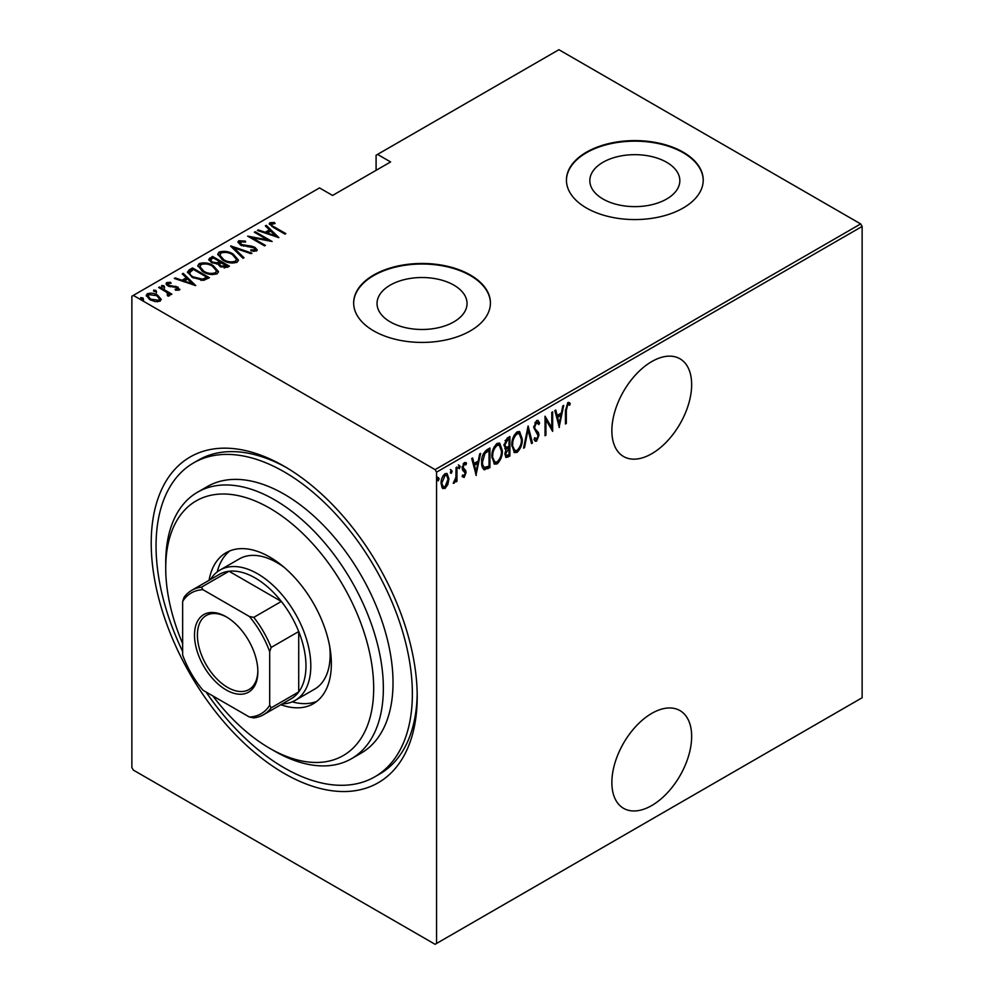 <?xml version="1.0" encoding="UTF-8"?>
<svg xmlns="http://www.w3.org/2000/svg" width="994" height="994" viewBox="0 0 994 994"><rect width="100%" height="100%" fill="white"/><g stroke="black" fill="none" stroke-linecap="round" stroke-linejoin="round"><path stroke-width="1.49" d="M284.209 466.285L284.209 466.285A188.077 108.594 60 0 1 417.207 696.632A188.077 108.594 60 0 1 284.209 773.419A188.077 108.594 60 0 1 151.212 543.072A188.077 108.594 60 0 1 284.209 466.285M206.044 691.998A181.243 104.643 -120 0 0 284.209 767.84A181.243 104.643 -120 0 0 374.825 776.811L379.671 774.015A181.243 104.643 -120 0 0 417.182 693.8M651.753 713.394A56.422 32.578 120 0 0 614.901 763.119A56.422 32.578 120 0 0 623.549 808.321A56.422 32.578 120 0 0 651.753 805.538A56.422 32.578 120 0 0 688.618 755.813A56.422 32.578 120 0 0 679.971 710.598A56.422 32.578 120 0 0 651.753 713.394M651.753 361.58A56.422 32.578 120 0 0 614.901 411.305A56.422 32.578 120 0 0 623.549 456.519A56.422 32.578 120 0 0 651.753 453.724A56.422 32.578 120 0 0 688.618 403.999A56.422 32.578 120 0 0 679.971 358.784A56.422 32.578 120 0 0 651.753 361.58M390.22 321.87A45.003 25.981 0 0 0 439.261 327.511A45.003 25.981 0 0 0 467.043 303.505A45.003 25.981 0 0 0 453.86 285.129A45.003 25.981 0 0 0 404.819 279.5A45.003 25.981 0 0 0 377.037 303.505A45.003 25.981 0 0 0 390.22 321.87M603.01 199.024A45.003 25.981 0 0 0 652.052 204.652A45.003 25.981 0 0 0 679.834 180.647A45.003 25.981 0 0 0 666.651 162.283A45.003 25.981 0 0 0 617.609 156.642A45.003 25.981 0 0 0 589.827 180.647A45.003 25.981 0 0 0 603.01 199.024M586.472 208.007A68.387 39.487 0 0 0 660.998 216.568A68.387 39.487 0 0 0 703.218 180.088A68.387 39.487 0 0 0 683.189 152.169A68.387 39.487 0 0 0 608.651 143.608A68.387 39.487 0 0 0 566.431 180.088A68.387 39.487 0 0 0 586.472 208.007M703.218 180.374A68.387 39.487 0 0 0 683.189 152.728A68.387 39.487 0 0 0 608.875 144.118A68.387 39.487 0 0 0 566.443 180.374M373.682 330.865A68.387 39.487 0 0 0 448.207 339.426A68.387 39.487 0 0 0 490.427 302.946A68.387 39.487 0 0 0 470.398 275.027A68.387 39.487 0 0 0 395.873 266.467A68.387 39.487 0 0 0 353.653 302.946A68.387 39.487 0 0 0 373.682 330.865M490.427 303.22A68.387 39.487 0 0 0 470.398 275.587A68.387 39.487 0 0 0 396.097 266.964A68.387 39.487 0 0 0 353.653 303.22M436.552 943.468L435.099 944.3L133.32 770.077L131.867 767.554L131.867 296.249L133.32 295.404L435.099 469.628L860.68 223.923L862.133 226.446L862.133 697.751L436.552 943.468L436.552 472.15L435.099 469.628M447.884 484.476L445.014 488.501L442.144 487.805L441.1 483.32C440.926 479.68 442.218 476.474 445.014 473.716L447.051 473.542L448.915 478.81L447.884 484.476L447.089 484.016M442.989 488.65L442.144 487.805M456.942 467.068L456.942 481.357L456.084 481.854L456.084 479.754L454.121 483.233L453.264 483.246L455.898 477.381L456.084 467.578L456.942 467.068M464.943 472.013L462.508 469.951L462.16 467.938L464.347 462.545L466.497 463.241L465.9 464.906L464.372 464.285L463.018 467.366L465.714 470.597L466.062 472.597L464.123 477.468L462.16 476.561L462.769 474.983L464.148 475.691L465.192 473.169L463.502 470.982M464.297 475.592L463.154 476.909L464.123 477.468L462.16 476.561M462.769 474.983L464.148 475.691M465.813 462.483L466.497 463.241L465.527 462.682L465.018 464.111M465.9 464.906L463.105 463.962M462.061 466.807L462.309 468.025L464.745 469.566M488.961 466.124L488.961 467.018L483.743 469.317L484.712 469.876C482.45 468.721 481.444 466.198 481.68 462.309C481.27 457.414 482.985 453.252 486.811 449.822L489.93 448.033L489.93 467.578L483.941 469.628M504.84 448.692L506.021 449.276L504.033 445.436L507.213 438.056L509.897 436.503L509.897 456.047L506.033 457.513L504.902 454.084L506.021 449.276L505.263 449.052M528.125 425.979L532.461 443.013L531.517 443.56L528.013 429.806L524.509 447.611L523.565 448.157L528.125 425.979M551.782 412.324L552.652 411.814L552.652 431.359L545.917 419.841L545.917 435.248L545.047 435.745L545.047 416.2L551.782 427.693L551.782 412.324M566.319 410.472L566.319 423.469L565.449 423.978L565.449 410.771L567.798 402.57L570.221 403.427L569.699 405.229L567.723 404.62L566.319 410.472L565.449 409.975M569.699 405.229L567.723 404.62M862.133 226.446L436.552 472.15M559.373 427.482L554.814 410.572L555.758 410.025L557.149 415.48L561.374 413.044L562.766 405.974L563.71 405.428L559.088 427.308M536.611 420.574L538.089 420.499L539.63 423.109L538.773 424.587L536.586 422.599L534.635 427.035L534.996 428.749L538.425 432.539L538.972 435.198L536.574 441.137L535.294 441.199L533.989 439.336L534.797 437.658L536.685 439.075L538.102 435.782L533.766 427.507L536.611 420.574M535.617 422.04L537.543 422.574L535.617 422.04L534.847 422.761M534.511 438.255L536.685 439.075M522.26 439.05C522.558 443.995 520.844 448.443 517.116 452.369L514.407 452.568L511.848 445.15C511.562 440.193 513.289 435.77 517.042 431.881L519.688 431.694L522.26 439.05L521.365 438.528M502.305 450.568C502.591 455.525 500.877 459.973 497.162 463.9L494.44 464.099L491.881 456.681C491.595 451.723 493.322 447.3 497.075 443.399L499.721 443.212L502.305 450.568L501.398 450.058M476.263 475.467L471.703 458.557L472.647 458.01L474.039 463.465L478.263 461.03L479.655 453.96L480.599 453.413L475.964 475.294M458.371 464.881L460.197 466.571L459.34 468.696L458.47 467.578L459.34 465.44L460.197 466.571L459.34 465.44M458.557 468.249L459.34 468.696L458.47 467.578M450.332 469.516L452.171 471.206L451.301 473.33L450.431 472.212L451.301 470.075L452.171 471.206L451.301 470.075M450.531 472.883L451.301 473.33L450.431 472.212M437.323 477.033L439.149 478.723L438.279 480.847L437.422 479.729L438.279 477.592L439.149 478.723L438.279 477.592M437.509 480.4L438.279 480.847L437.422 479.729M860.68 223.923L558.901 49.7L376.092 155.238L376.092 170.322M157.648 296.287L161.003 299.418L160.171 301.145L155.263 301.617L149.833 299.679L146.205 295.429L147.373 293.752C151.15 292.708 154.579 293.18 157.648 295.168L161.314 299.467M159.525 286.98L171.9 294.125L171.03 294.622L169.204 293.565L169.278 295.877L167.998 296.137L167.178 295.081L168.259 294.323L167.924 296.026L166.88 292.435L158.655 287.477L159.525 286.98L159.525 287.987M169.825 294.994L169.278 295.877M168.259 283.439L168.893 285.377L177.976 287.117L179.28 290.099L175.565 290.223L175.106 289.254L178.088 288.757L178.088 289.875L177.168 287.651L168.085 285.912C166.147 284.918 165.7 283.812 166.719 282.582L170.533 282.308L171.08 283.315L168.259 283.439L167.837 285.179M166.06 283.563L166.719 282.582L166.719 283.7L168.806 283.24M179.864 289.242L179.28 290.099M189.394 269.734L192.513 267.933L209.436 277.711L203.608 280.37L192.513 277.463L187.468 272.045L189.394 269.734L189.394 270.853L192.513 269.051L192.513 267.933M212.48 256.415L229.403 266.181L227.502 267.274L220.221 266.64L217.736 263.919L211.424 262.565L208.728 259.446L212.48 256.415L213.238 257.968M230.707 245.891L251.967 253.147L251.022 253.694L233.851 247.829L244.015 257.744L243.07 258.291L230.707 246.226M254.352 232.223L255.222 231.726L272.157 241.505L252.078 237.678L265.423 245.381L264.553 245.891L247.63 236.112L267.672 239.914L254.352 232.223M271.611 223.774C271.312 225.104 272.294 226.21 274.568 227.104L285.825 233.602L284.955 234.112L273.524 227.514L269.225 223.749L269.946 222.731L274.319 222.457L275.089 223.513L271.25 224.333L271.983 226.582M133.32 295.404L319.509 187.916L332.568 195.445L390.605 161.947L377.546 154.405M278.879 237.616L257.396 230.471L258.341 229.925L265.162 232.261L269.386 229.825L265.348 225.887L266.293 225.34L278.879 237.616M240.473 241.753L241.38 244.536L251.83 246.201L254.961 247.369L257.222 249.941L256.514 251.022L251.06 250.873L250.836 249.805L254.886 249.966L254.166 247.904L240.486 245.021L237.939 241.952L238.746 240.734L245.468 241.132L245.481 242.114L240.473 241.753L239.852 243.828M254.886 249.966L254.886 251.084L254.886 249.966M233.23 254.116L238.448 260.08L237.057 262.267C231.801 263.634 227.079 262.938 222.892 260.167L217.736 254.178L219.189 252.029C224.395 250.699 229.08 251.395 233.23 254.116L233.23 255.147M213.263 265.634L218.494 271.611L217.102 273.785C211.834 275.152 207.112 274.456 202.938 271.697L197.769 265.709L199.222 263.559C204.441 262.23 209.113 262.925 213.263 265.634L213.263 266.678M195.768 285.601L174.285 278.457L175.23 277.91L182.039 280.246L186.263 277.798L182.237 273.872L183.182 273.325L195.768 285.601M161.699 286.595L163.973 286.906L163.973 285.787L164.519 287.104L162.233 286.794L161.699 285.477L163.973 285.787L164.519 287.104M162.233 286.794L161.699 285.477L161.699 286.371M153.66 291.23L155.946 291.54L155.946 290.422L156.493 291.739L154.207 291.428L153.66 290.111L155.946 290.422L156.493 291.739M154.207 291.428L153.66 290.111L153.66 291.006M140.651 298.747L142.925 299.057L142.925 297.939L143.471 299.256L141.185 298.945L140.651 297.628L142.925 297.939L143.471 299.256M141.185 298.945L140.651 297.628L140.651 298.523M286.657 467.727A181.243 104.643 -120 0 0 198.427 460.098L193.594 462.893A181.243 104.643 -120 0 0 182.647 651.48M269.374 224.346L269.946 222.731M269.946 223.849L274.319 223.575M274.319 223.488L274.319 222.457M258.341 230.794L258.341 229.925M265.162 233.13L265.162 232.261M265.423 233.217L269.386 230.931L269.386 229.825M266.069 226.582L266.293 225.34M266.293 226.458L277.425 237.317M267.336 233.006L275.512 235.802L270.679 231.08L267.336 233.006L267.336 233.876M275.512 236.659L275.512 235.802M255.222 232.733L255.222 231.726M267.672 240.026L269.585 241.132M252.078 238.684L252.078 237.678M250.165 237.578L252.078 237.951M267.672 240.759L267.672 239.914M238.051 242.548L238.746 240.734M238.746 241.853L242.138 241.467M245.468 242.114L245.468 241.132M240.473 242.871L241.38 245.655M241.38 245.481L241.38 244.536M243.406 246.177L243.406 245.294M251.83 247.096L251.83 246.201M254.911 248.45L254.961 247.369M254.961 248.475L257.086 250.476M253.545 251.358L254.886 251.084M231.937 247.419L233.851 248.078M243.294 258.154L233.851 248.947L233.851 247.829M234.037 255.719L238.398 260.627M217.798 254.787L219.189 252.029M219.189 253.147L223.662 252.314M223.774 260.652L223.774 259.67C227.166 261.882 231.006 262.416 235.28 261.285L236.473 259.359L232.372 254.613C228.98 252.426 225.178 251.892 220.954 253.01L219.686 256.092L222.147 259.72M232.124 263.099L235.28 262.404L236.473 259.359M235.28 262.404L235.28 261.285M219.686 254.973L223.774 259.67M219.637 261.658L221.277 262.602M226.794 265.796L228.434 266.74M208.839 260.018L209.784 257.955M209.784 259.074L212.48 257.521M216.667 264.019L219.637 262.664L219.637 261.546L213.337 257.918L212.057 258.651L210.691 260.117L212.294 262.068L217.027 262.826L219.637 261.546M210.691 260.117L211.461 262.59M224.172 267.995L226.794 266.802L226.794 265.684L220.78 262.888L219.488 264.267L221.053 266.119L226.794 265.684M219.488 264.267L220.208 266.64M225.601 267.485L225.601 266.367M221.053 267.075L221.053 266.119M217.027 263.932L217.027 262.826M212.294 263.025L212.294 262.068M214.07 267.249L218.431 272.145M197.831 266.305L199.222 263.559M199.222 264.677L203.695 263.845M203.807 272.182L203.807 271.2C207.212 273.4 211.039 273.946 215.313 272.816L216.506 270.89L212.405 266.143C209.026 263.944 205.211 263.41 200.999 264.541L199.719 267.61L202.18 271.238M212.169 274.63L215.313 273.922L216.506 270.89M215.313 273.922L215.313 272.816M199.719 266.491L203.807 271.2M192.513 269.051L193.283 269.498M206.827 277.326L208.467 278.27M187.555 272.642L189.394 270.853M200.962 280.407L206.118 278.73L206.827 277.202L193.383 269.436L189.543 272.803L191.668 276.953M202.528 280.258L202.528 279.152L206.827 277.202M193.383 277.947L193.383 276.966L202.528 279.152M189.742 272.033C189.469 273.984 190.686 275.624 193.383 276.966M175.23 278.78L175.23 277.91M182.039 281.116L182.039 280.246M182.312 281.203L186.263 278.916L186.263 277.798M182.958 274.568L183.182 273.325M183.182 274.443L194.315 285.303M184.225 280.991L192.389 283.787L187.555 279.065L184.225 280.991L184.225 281.861M192.389 284.644L192.389 283.787M170.533 283.24L170.533 282.308M168.259 284.557L168.893 286.483M168.893 286.322L168.893 285.377M170.322 286.806L170.322 285.912M172.745 287.042L172.745 285.986M175.727 287.129L175.727 286.21M177.777 288.123L177.976 287.117M177.976 288.223L179.69 289.763M163.973 286.906L164.519 288.223M166.271 291.988L169.204 293.69M169.688 295.516L169.204 293.565M155.946 291.54L156.493 292.857M146.292 296.013L147.373 293.752M147.373 294.858L150.144 294.187M157.648 296.224L157.648 295.168M150.69 300.138L150.69 299.169L158.655 300.263L159.525 298.958L156.766 295.665L148.889 294.622L147.982 297.119L149.498 299.48M157.437 301.791L158.655 301.381L159.525 298.958M158.655 301.381L158.655 300.263M147.982 296.001L150.69 299.169M142.925 299.057L143.471 300.374M565.449 422.972L566.319 423.469M568.804 402.371L570.221 403.427M569.251 402.868L568.742 404.62M568.73 404.67L567.425 403.949M555.037 410.435L556.18 414.92L557.149 415.48M561.113 413.193L560.715 415.181M559.05 423.655L558.653 425.643M560.939 415.306L559.97 414.746L556.628 416.672L558.293 423.22L559.262 423.779L560.939 415.306L557.597 417.231L559.262 423.779M556.628 416.672L557.597 417.231M551.682 427.631L551.682 430.079M545.047 419.344L545.917 419.841M545.047 434.751L545.917 435.248M545.047 416.896L551.782 427.693M537.58 420.338L539.63 423.109M538.661 422.549L538.214 423.32M533.803 426.55L534.635 427.035M533.666 426.476L534.996 428.749M534.026 428.19L538.425 432.539M537.456 431.98L538.002 434.639L538.972 435.198M537.133 438.702L535.604 440.578L536.574 441.137M535.604 440.578L534.834 440.802M527.652 427.383L531.492 442.454L532.461 443.013M527.267 429.371L528.013 429.806M523.763 447.176L524.509 447.611M519.179 448.132L516.159 451.823L517.116 452.369M516.159 451.823L513.935 452.233M519.191 431.483L521.278 437.633M511.873 444.169L514.768 450.481L517.079 450.394C520.173 447.225 521.614 443.61 521.403 439.559L519.303 433.719L518.334 433.16L516.11 433.297L514.047 435.422M511.86 446.02L514.768 450.481M516.11 433.297L517.079 433.856C513.948 436.987 512.494 440.578 512.718 444.653M519.303 433.719L517.079 433.856M508.928 437.062L508.928 438.95M508.928 446.331L508.928 448.219M508.928 454.606L509.897 456.047M508.928 455.488L507.027 456.581L507.996 457.141M507.027 456.581L505.586 457.091M503.933 444.368L505.648 446.878M504.082 444.455L506.617 447.437L509.027 446.269L509.027 439.013L508.058 438.453L505.051 440.628M504.902 454.034L506.406 455.476L509.027 454.544L509.027 448.282L505.772 453.55L506.406 455.476M509.027 448.282L508.058 447.722L505.971 449.251M504.952 453.065L505.772 453.55M507.474 448.058L508.443 448.617M504.84 446.741L506.617 447.437M506.778 439.186L507.748 439.746L504.902 444.927M509.027 439.013L507.748 439.746M499.212 459.65L496.192 463.341L497.162 463.9M496.192 463.341L493.968 463.763M499.224 443.001L501.311 449.164M491.906 455.699L494.801 462.011L497.112 461.924C500.218 458.756 501.647 455.14 501.436 451.077L499.336 445.237L498.379 444.678L496.143 444.827L494.093 446.952M491.906 457.551L494.801 462.011M496.143 444.827L497.112 445.387C493.981 448.505 492.527 452.108 492.751 456.184M499.336 445.237L497.112 445.387M488.961 448.58L488.961 450.481M488.961 467.018L489.93 467.578M486.936 468.186L487.905 468.746M481.705 463.353L484.339 467.503L489.06 466.074L489.06 450.531L484.997 453.376L482.55 461.812C482.351 465.043 483.233 467.018 485.234 467.739M489.06 450.531L486.936 450.642L483.221 453.997M481.705 461.328L482.55 461.812M484.028 452.817L484.997 453.376M471.926 458.42L473.069 462.906L474.039 463.465M477.99 461.179L477.605 463.167M475.94 471.641L475.542 473.629M477.816 463.291L476.859 462.732L473.517 464.658L475.182 471.206L476.151 471.765L477.816 463.291L474.486 465.217L476.151 471.765M473.517 464.658L474.486 465.217M463.974 471.454L462.893 470.609L463.974 471.454M464.931 464.347L463.403 463.726M462.21 466.894L463.018 467.366M462.309 468.025L465.714 470.597M464.757 470.038L466.062 472.597M459.24 466.012L458.371 468.137M455.985 476.536L455.985 479.692M456.084 480.847L456.942 481.357M454.246 481.407L453.475 482.438M453.376 482.811L454.121 483.233M451.201 470.647L450.332 472.771M445.971 485.917L444.045 487.942L445.014 488.501M444.045 487.942L442.529 488.278M446.554 473.355L447.946 477.865M447.996 478.276L448.915 478.81M441.137 482.326L443.448 486.836L445.014 486.737L448.046 479.294L446.654 475.368L444.045 474.908L443.038 475.778M441.112 483.73L443.448 486.836M444.045 474.908L445.014 475.467L441.97 482.811M446.654 475.368L445.014 475.467M438.18 478.164L437.323 480.288M212.84 695.912A147.05 84.9 -120 0 0 269.697 748.296A147.05 84.9 -120 0 0 373.682 688.258A147.05 84.9 -120 0 0 269.697 508.17A147.05 84.9 -120 0 0 165.725 568.195A147.05 84.9 -120 0 0 182.647 643.627M274.53 751.079L269.697 748.296L274.543 751.079A153.884 88.851 60 0 1 274.53 751.079A153.884 88.851 60 0 0 351.478 758.708L361.157 753.117A153.884 88.851 -120 0 0 384.74 629.811A153.884 88.851 -120 0 0 284.209 494.204A153.884 88.851 -120 0 0 207.274 486.588L197.595 492.167A153.884 88.851 60 0 1 274.543 499.796A153.884 88.851 60 0 1 375.073 635.39A153.884 88.851 60 0 1 351.478 758.708M283.973 567.201A75.233 43.438 -120 0 0 276.953 562.616A75.233 43.438 -120 0 0 239.343 558.889L219.997 570.059A75.233 43.438 60 0 1 257.608 573.786A75.233 43.438 60 0 1 306.761 640.074A75.233 43.438 60 0 1 295.23 700.36A75.233 43.438 60 0 1 282.308 703.876M229.875 550.875A87.199 50.346 -120 0 0 217.214 571.923M209.063 580.322A87.199 50.346 60 0 1 226.098 552.714A87.199 50.346 60 0 1 269.697 557.025A87.199 50.346 60 0 1 326.666 633.874A87.199 50.346 60 0 1 313.296 703.752A87.199 50.346 60 0 1 280.88 704.696M374.825 776.811A181.243 104.643 -120 0 0 402.607 631.575A181.243 104.643 -120 0 0 284.209 471.864A181.243 104.643 -120 0 0 193.594 462.893M165.725 568.195L165.725 562.616A153.884 88.851 60 0 1 197.595 492.167M292.224 701.839A87.199 50.346 -120 0 0 316.775 701.391M295.23 700.36L314.576 689.19A75.233 43.438 -120 0 0 329.685 646.386M226.172 689.935A44.792 25.869 60 0 1 194.501 635.067A44.792 25.869 60 0 1 226.172 616.777L226.172 616.777A44.792 25.869 60 0 1 257.856 671.646A44.792 25.869 60 0 1 226.172 689.935M226.905 617.212A42.742 24.676 -120 0 0 206.255 615.497A42.742 24.676 -120 0 0 199.707 649.753A42.742 24.676 -120 0 0 227.626 687.426A42.742 24.676 -120 0 0 248.997 689.538A42.742 24.676 -120 0 0 257.844 670.788M269.697 705.293L271.151 707.852A71.816 41.462 60 0 1 263.534 714.711L291.105 698.794A71.816 41.462 -120 0 0 298.722 691.936A71.816 41.462 -120 0 0 298.722 631.538A71.816 41.462 -120 0 0 281.352 601.445A71.816 41.462 -120 0 0 255.197 577.974A71.816 41.462 -120 0 0 229.042 571.252A71.816 41.462 -120 0 0 219.289 574.408L191.718 590.324A71.816 41.462 60 0 1 201.471 587.156L202.962 589.703A69.766 40.282 -120 0 0 182.647 601.42L182.647 655.034A69.766 40.282 -120 0 0 202.962 690.221L249.395 717.022A69.766 40.282 -120 0 0 269.697 705.293L269.697 651.679A69.766 40.282 -120 0 0 249.395 616.504L202.962 589.703M249.395 616.504L253.781 617.361L281.352 601.445L229.042 571.252L201.471 587.156M210.492 579.49A75.233 43.438 60 0 1 219.997 570.059M271.151 707.852L298.722 691.936L298.722 631.538L271.151 647.442L269.697 651.679M263.534 714.711A71.816 41.462 60 0 1 253.781 717.879L249.395 717.022M182.647 601.42L184.101 597.195A71.816 41.462 60 0 1 191.718 590.324M253.781 617.361A71.816 41.462 60 0 1 271.151 647.442M274.568 228.111L274.568 227.104M247.891 246.798L247.891 245.804M219.053 263L219.053 261.882M206.118 278.73L206.118 277.624M535.816 430.265L536.785 430.824M486.936 450.642L487.892 451.201M569.028 404.782L568.059 404.223M463.403 475.679L462.446 475.12M465.267 464.26L464.297 463.701M463.912 469.143L462.943 468.584"/></g></svg>
